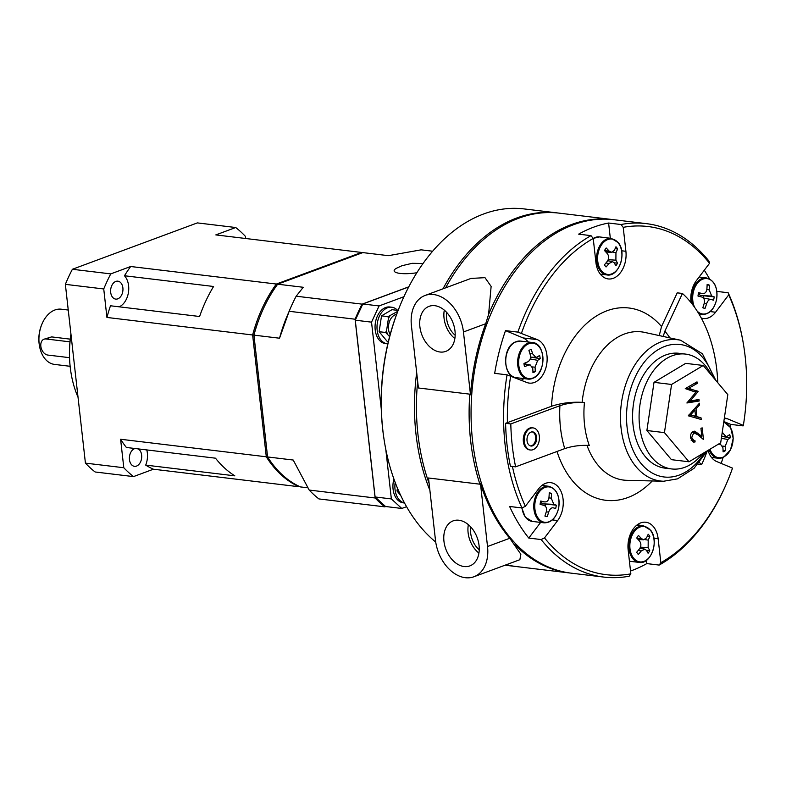 <?xml version="1.0" encoding="UTF-8"?>
<svg xmlns="http://www.w3.org/2000/svg" width="786" height="786" viewBox="0 0 786 786"><rect width="100%" height="100%" fill="white"/><g stroke="black" fill="none" stroke-linecap="round" stroke-linejoin="round"><path stroke-width="1.18" d="M423.045 263.477L412.198 263.32L401.97 265.717L396.37 268.301A18.687 4.529 -6.4 0 0 397.942 273.056A18.687 4.529 -6.4 0 0 416.845 272.742M70.239 339.149L51.611 336.899L44.036 339.198A8.341 5.797 -110.4 0 0 40.843 346.282A8.341 5.797 -110.4 0 0 47.838 355.066L69.502 357.669M68.244 310.038L61.229 309.193A27.815 18.825 96.9 0 0 54.902 309.989A27.815 18.825 96.9 0 0 42.031 323.891A27.815 18.825 96.9 0 0 39.418 345.594A27.815 18.825 96.9 0 0 54.588 364.419L70.111 366.296M39.418 345.594L39.3 344.877A26.036 17.616 -83.1 0 1 41.746 324.559L42.031 323.891M70.966 334.286A87.6 59.294 96.9 0 0 71.045 373.065L70.956 372.525A86.264 58.39 -83.1 0 1 70.937 333.991M71.045 373.065A87.6 59.294 96.9 0 0 78.02 397.185M267.486 455.939A120.857 81.803 -83.1 0 1 267.446 455.87L253.888 335.013A120.857 81.803 -83.1 0 1 257.248 324.019L257.297 324.019M115.817 281.427A9.029 6.111 -83.1 0 1 117.871 281.172A9.029 6.111 -83.1 0 1 122.96 289.356A9.029 6.111 -83.1 0 1 117.762 298.847A9.029 6.111 -83.1 0 1 115.709 299.102A9.029 6.111 -83.1 0 1 110.62 290.908A9.029 6.111 -83.1 0 1 115.817 281.427M138.149 448.885A9.029 6.111 -83.1 0 1 141.657 457.757A9.029 6.111 -83.1 0 1 136.528 466.078A9.029 6.111 -83.1 0 1 134.465 466.334A9.029 6.111 -83.1 0 1 129.385 458.14A9.029 6.111 -83.1 0 1 134.573 448.659A9.029 6.111 -83.1 0 1 135.035 448.511M299.633 486.554L299.102 486.75A122.636 83.011 -83.1 0 1 266.297 456.794L252.63 334.983A122.636 83.011 -83.1 0 1 276.367 284.041L130.673 266.503A122.636 83.011 96.9 0 0 124.473 275.758L213.586 286.487A122.636 83.011 96.9 0 0 199.595 316.503L110.492 305.774A122.636 83.011 96.9 0 0 106.935 317.446L103.742 288.963A140.154 94.87 -83.1 0 1 110.767 273.892L72.391 269.274A140.154 94.87 96.9 0 0 65.366 284.345L103.742 288.963M266.297 456.794L120.602 439.256A122.636 83.011 96.9 0 0 126.379 447.47L215.492 458.189A122.636 83.011 96.9 0 0 234.817 475.835L145.715 465.115A122.636 83.011 96.9 0 0 153.408 469.213L299.102 486.75M146.795 449.926A17.518 11.859 -83.1 0 1 145.715 465.115M124.473 275.758A17.518 11.859 -83.1 0 1 128.383 292.795A17.518 11.859 -83.1 0 1 119.197 306.825M408.769 286.831L362.11 304.143L296.175 296.204L303.278 287.283L277.664 284.198L362.808 252.601L388.422 255.676L421.129 249.83L432.634 251.215M362.11 304.143A140.154 94.87 96.9 0 0 355.085 319.214L375.138 497.99A140.154 94.87 96.9 0 0 384.845 506.852L385.739 506.528M384.845 506.852L318.91 498.923A140.154 94.87 96.9 0 1 309.203 490.061L293.207 460.036L267.594 456.951L253.937 335.141L279.541 338.216L289.15 311.285L355.085 319.214M307.916 487.811L300.409 486.907A122.636 83.011 96.9 0 1 267.594 456.951M375.138 497.99L309.203 490.061M277.664 284.198A122.636 83.011 96.9 0 0 253.937 335.141M296.175 296.204A140.154 94.87 96.9 0 0 289.995 309.271L287.195 315.864A122.636 83.011 96.9 0 0 279.541 338.216M130.673 266.503L110.767 273.892M245.664 238.502L245.429 236.38A140.154 94.87 -83.1 0 0 235.721 227.518L215.816 234.906L361.511 252.444A122.636 83.011 -83.1 0 1 362.287 252.797M65.366 284.345L85.419 463.121A140.154 94.87 -83.1 0 0 95.126 471.983L133.502 476.601L153.408 469.213M72.391 269.274L197.345 222.9L235.721 227.518M276.367 284.041L361.511 252.444M252.63 334.983L106.935 317.446M120.602 439.256L123.795 467.739L85.419 463.121M133.502 476.601A140.154 94.87 -83.1 0 1 123.795 467.739M69.964 341.851L46.04 338.972A8.341 5.797 -110.4 0 0 44.036 339.198M289.995 309.271A140.154 94.87 96.9 0 0 289.15 311.285M385.798 449.405L391.359 498.923L401.793 508.463L406.568 506.685M401.793 508.463L385.533 506.508L375.099 496.968L355.272 320.197L362.818 303.986L408.7 286.949M362.818 303.986L379.078 305.941L371.532 322.152L381.269 408.975M371.532 322.152L355.272 320.197M375.099 496.968L391.359 498.923M403.916 296.725L379.078 305.941M532.201 431.868A7.123 4.824 -83.1 0 1 535.718 438.588A7.123 4.824 -83.1 0 1 531.631 445.711A7.123 4.824 -83.1 0 1 530.501 445.927M532.603 445.819A7.123 4.824 96.9 0 0 536.7 438.352A7.123 4.824 96.9 0 0 532.692 431.887A7.123 4.824 96.9 0 0 531.071 432.094A7.123 4.824 96.9 0 0 526.974 439.57A7.123 4.824 96.9 0 0 530.982 446.026A7.123 4.824 96.9 0 0 532.603 445.819M530.638 428.232A11.122 7.526 96.9 0 0 524.242 439.914A11.122 7.526 96.9 0 0 530.511 450.005A11.122 7.526 96.9 0 0 533.046 449.69A11.122 7.526 96.9 0 0 539.432 438.008A11.122 7.526 96.9 0 0 533.163 427.918A11.122 7.526 96.9 0 0 530.638 428.232M533.163 427.918L532.191 427.8A11.122 7.526 96.9 0 0 529.656 428.115A11.122 7.526 96.9 0 0 523.27 439.796A11.122 7.526 96.9 0 0 529.528 449.887L530.511 450.005M384.442 441.85L384.266 440.769A175.327 118.676 -83.1 0 1 400.732 303.956L401.155 302.954A178 120.484 96.9 0 0 384.442 441.85A178 120.484 96.9 0 0 435.729 542.085M442.999 288.816A178 120.484 -83.1 0 1 516.716 218.007A178 120.484 -83.1 0 1 557.235 212.908L524.066 208.919A178 120.484 96.9 0 0 483.547 214.008A178 120.484 96.9 0 0 401.155 302.954M660.83 562.717A175.327 118.676 96.9 0 0 727.138 482.044L726.716 483.046A178 120.484 -83.1 0 1 659.169 565.075L660.83 562.717L658.147 538.764A22.254 15.062 96.9 0 0 645.807 522.238A22.254 15.062 96.9 0 0 640.747 522.877A22.254 15.062 96.9 0 0 628.152 549.895L630.844 573.849L629.183 576.207A178 120.484 -83.1 0 1 603.805 577.081A178 120.484 -83.1 0 1 541.132 539.55L544.511 537.909L557.657 520.548A22.254 15.062 96.9 0 0 562.786 497.194A22.254 15.062 96.9 0 0 550.74 482.663A22.254 15.062 96.9 0 0 545.671 483.302A22.254 15.062 96.9 0 0 538.498 488.961L525.343 506.312L521.973 507.962A178 120.484 -83.1 0 1 507.039 374.834L526.541 382.379A22.254 15.062 96.9 0 0 529.302 383.106A22.254 15.062 96.9 0 0 546.594 364.891A22.254 15.062 96.9 0 0 537.369 339.65L517.866 332.114A178 120.484 -83.1 0 1 590.984 235.643L593.224 238.472L595.906 262.416A22.254 15.062 96.9 0 0 608.246 278.942A22.254 15.062 96.9 0 0 625.902 251.294L623.21 227.341L620.969 224.511A178 120.484 -83.1 0 1 646.347 223.637A178 120.484 -83.1 0 1 709.021 261.168L709.542 263.281L696.396 280.631A22.254 15.062 96.9 0 0 691.061 302.649M708.019 450.388A22.254 15.062 96.9 0 0 716.685 461.529L732.523 468.132A175.327 118.676 96.9 0 1 727.138 482.044M711.438 375.187A57.85 39.153 96.9 0 0 685.48 354.083A57.85 39.153 96.9 0 0 672.315 355.734A57.85 39.153 96.9 0 0 639.087 416.482A57.85 39.153 96.9 0 0 671.657 468.947A57.85 39.153 96.9 0 0 684.822 467.297A57.85 39.153 96.9 0 0 702.723 453.561M685.48 354.083L678.976 353.297A57.85 39.153 96.9 0 0 665.811 354.948A57.85 39.153 96.9 0 0 632.583 415.696A57.85 39.153 96.9 0 0 665.153 468.171L671.657 468.947M446.684 312.415A19.493 13.549 -110.4 0 0 446.586 318.458A19.493 13.549 -110.4 0 0 455.173 335.278M454.996 330.965A24.022 16.693 -110.4 0 0 429.539 306.176A24.022 16.693 -110.4 0 0 419.891 326.74A24.022 16.693 -110.4 0 0 446.252 351.195A24.022 16.693 -110.4 0 0 454.996 330.965M444.306 310.136A22.981 15.975 -110.4 0 0 444.041 318.153A22.981 15.975 -110.4 0 0 454.858 338.56M470.745 526.944A19.493 13.549 -110.4 0 0 470.657 532.996A19.493 13.549 -110.4 0 0 479.234 549.817M479.057 545.504A24.022 16.693 -110.4 0 0 453.601 520.715A24.022 16.693 -110.4 0 0 443.952 541.279A24.022 16.693 -110.4 0 0 470.313 565.723A24.022 16.693 -110.4 0 0 479.057 545.504M468.368 524.665A22.981 15.975 -110.4 0 0 468.102 532.682A22.981 15.975 -110.4 0 0 478.92 553.098M610.319 238.227L608.61 223.028A178 120.484 96.9 0 0 593.469 227.242A178 120.484 96.9 0 0 578.624 234.149L590.984 235.643M646.347 223.637L613.827 219.716A178 120.484 96.9 0 0 573.299 224.816A178 120.484 96.9 0 0 471.06 411.717A178 120.484 96.9 0 0 571.284 573.171L603.805 577.081M630.519 571.019A178 120.484 96.9 0 0 631.973 570.498A178 120.484 96.9 0 0 646.809 563.591L659.169 565.075M521.973 507.962L509.613 506.469A178 120.484 96.9 0 0 528.772 538.066L541.132 539.55M528.231 342.008A22.254 15.062 96.9 0 0 523.063 337.931L505.506 330.621A178 120.484 96.9 0 0 494.679 373.35L507.039 374.834M505.506 330.621L517.866 332.114M425.049 295.477L471.02 278.421L484.982 277.664L491.132 286.409L488.597 314.39L485.709 323.724A177.842 120.376 96.9 0 0 470.5 394.808L463.455 331.987A35.596 24.749 -110.4 0 0 425.049 295.477A35.596 24.749 -110.4 0 0 411.422 325.718L418.407 387.979L469.792 394.159L470.5 394.808M479.892 484.186L428.508 477.996L435.483 540.257A35.596 24.749 -110.4 0 0 473.889 576.767A35.596 24.749 -110.4 0 0 487.526 546.516L480.472 483.695L479.892 484.186A178 120.484 -83.1 0 1 469.792 394.159M480.472 483.695A177.842 120.376 96.9 0 0 509.77 538.263L520.853 554.248L519.86 559.701L473.889 576.767M488.597 314.39A178 120.484 -83.1 0 1 571.353 224.58A178 120.484 -83.1 0 1 611.872 219.481L559.19 213.144A178 120.484 96.9 0 0 518.662 218.243A178 120.484 96.9 0 0 445.603 287.853M417.661 381.318A178 120.484 96.9 0 0 429.117 483.429M506.41 564.692A178 120.484 96.9 0 0 516.648 566.588L569.329 572.935A178 120.484 -83.1 0 1 514.378 544.177M707.243 450.85L694.038 468.309L677.581 478.841L663.63 481.238A71.153 48.162 -83.1 0 1 620.488 418.742A71.153 48.162 -83.1 0 1 661.34 341.753A71.153 48.162 -83.1 0 1 680.597 340.24L644.687 332.409A74.65 50.53 96.9 0 0 624.487 334.001A74.65 50.53 96.9 0 0 582.131 402.344C571.216 401.793 561.008 403.1 551.507 406.274L505.595 423.31A178 120.484 96.9 0 0 510.409 466.216L515.616 466.845L564.741 448.61A92.198 62.408 -83.1 0 1 559.927 405.704L510.802 423.939A178 120.484 96.9 0 0 515.616 466.845M717.756 382.694A125.495 84.937 96.9 0 0 682.435 293.463L677.227 292.844L661.537 326.534L659.238 335.583M512.423 466.462A175.327 118.676 96.9 0 0 525.343 506.312M544.511 537.909A175.327 118.676 96.9 0 0 630.844 573.849M730.302 427.103A178 120.484 96.9 0 0 730.754 424.401L743.114 425.884L743.35 425.403L727.512 418.81A22.254 15.062 96.9 0 0 724.751 418.083A22.254 15.062 96.9 0 0 724.348 418.044M743.35 425.403A175.327 118.676 96.9 0 0 743.605 345.231A175.327 118.676 96.9 0 0 728.71 294.878L728.18 292.756A178 120.484 -83.1 0 1 743.428 344.15L743.605 345.231M701.289 318.065A22.254 15.062 96.9 0 0 703.313 318.526A22.254 15.062 96.9 0 0 715.555 312.229L728.71 294.878M709.542 263.281A175.327 118.676 96.9 0 0 623.21 227.341M593.155 238.384L599.443 236.92A18.422 12.468 96.9 0 0 593.214 238.463A175.327 118.676 96.9 0 0 521.531 333.058M510.703 375.787A175.327 118.676 96.9 0 0 507.412 422.642M688.32 415.814L699.402 403.218L699.589 404.898L696.023 408.858L696.897 416.639L701.033 417.818L701.23 419.498L688.32 415.814M703.254 365.47L671.578 384.462L664.445 432.624L689.008 461.785L720.693 442.793L727.816 394.631L703.254 365.47L685.697 363.358L654.011 382.35L646.888 430.512L671.441 459.672L689.008 461.785M691.709 437.458L693.91 440.494L694.922 440.406L695.089 441.948L693.655 442.125L690.462 437.831C690.275 434.609 691.267 432.438 693.448 431.327L694.765 431.16L701.829 436.309L700.935 428.321L702.163 427.859L703.47 439.521L697.762 434.707L693.724 432.831L691.709 437.458L690.422 437.301M691.955 432.388L694.657 432.713L691.778 432.595M698.98 399.465L699.157 401.017L686.876 402.982L695.924 392.243L685.264 388.608L697.005 381.878L697.182 383.421L688.733 388.274L698.096 391.605L690.147 401.037L698.98 399.465M608.61 223.028L620.969 224.511M709.552 278.912A178 120.484 96.9 0 0 704.285 270.217M716.881 291.4L728.18 292.756M721.194 463.416A178 120.484 96.9 0 0 723.071 457.491M582.131 402.344L584.45 402.55A74.444 50.383 96.9 0 0 589.264 445.456C580.549 445.014 572.375 446.065 564.741 448.61M671.578 384.462L654.011 382.35M664.445 432.624L646.888 430.512M544.354 485.748A22.254 15.062 96.9 0 0 543.264 484.5M528.772 538.066L540.63 522.415M521.315 380.198A22.254 15.062 96.9 0 0 523.83 378.597M601.418 275.395A22.254 15.062 96.9 0 0 602.774 274.432M730.754 424.401L723.837 421.512M639.431 525.333A22.254 15.062 96.9 0 0 638.33 524.075M646.809 563.591L646.446 560.31M691.11 440.14L693.91 440.494M692.338 440.298L692.495 441.634L695.089 441.948M693.448 431.327L696.239 433.479M699.294 436.004L701.829 436.309M700.523 436.151L700.64 437.134M698.056 404.711L699.589 404.898M694.5 408.671L696.023 408.858M694.274 416.099L696.897 416.639M694.293 416.325L701.033 417.818M698.44 417.504L698.577 418.742M688.998 414.812L695.571 416.256L694.883 410.125L690.648 414.851L695.571 416.256M693.36 409.938L694.883 410.125M689.125 414.664L690.648 414.851M696.465 399.917L696.553 400.703L699.157 401.017M696.553 400.703L687.426 402.334M694.804 383.136L697.182 383.421M686.355 387.979L688.733 388.274M686.306 388.009L698.056 391.261M695.453 390.947L698.096 391.605M695.492 391.3L694.952 391.939M688.664 400.86L690.147 401.037M559.927 405.704C567.531 403.159 575.706 402.108 584.45 402.55M510.802 423.939L505.595 423.31M699.393 462.541L701.633 464.585L698.027 464.153M663.217 336.447L664.868 331.171A92.198 62.408 -83.1 0 1 669.898 337.901M682.435 293.463L664.868 331.171M701.633 464.585A125.495 84.937 96.9 0 0 707.282 450.83M540.67 501.753A6.131 4.156 96.9 0 0 542.988 503.836L556.282 505.162A11.947 8.086 -83.1 0 1 556.046 506.862A11.947 8.086 -83.1 0 1 555.653 508.513A53.173 1.837 -167.2 0 0 553.177 507.805L552.882 507.756M545.661 504.543A11.22 7.595 -83.1 0 1 545.504 505.526A11.22 7.595 -83.1 0 1 545.366 506.223M553.177 507.805C551.271 507.599 549.768 509.043 548.667 512.128A53.173 40.793 105.4 0 1 547.154 516.657A11.947 8.086 -83.1 0 1 546.378 516.569A11.947 8.086 -83.1 0 1 544.904 516.058A53.173 37.021 -75.5 0 0 546.358 511.519C547.027 508.316 546.172 506.253 543.814 505.319A53.173 1.837 -167.2 0 0 540.11 504.376A11.947 8.086 -83.1 0 1 540.729 501.026A53.173 5.61 8.4 0 1 544.452 501.881L540.542 501.743M540.552 501.684L544.452 501.881C546.938 502.156 548.441 500.711 548.962 497.558A53.173 37.021 -75.5 0 0 549.227 492.881A11.947 8.086 -83.1 0 1 551.477 493.48A53.173 40.793 105.4 0 1 551.271 498.167L553.816 504.366A53.173 5.61 8.4 0 1 556.282 505.162M545.681 516.382L547.154 516.657M549.217 493.323L551.477 493.48M532.918 371.189L535.217 371.523A11.947 8.086 -83.1 0 1 534.107 372.22A11.947 8.086 -83.1 0 1 532.957 372.682A53.173 33.67 -115.5 0 0 532.741 368.369L530.196 364.92L528.28 365.156A53.173 18.117 171.9 0 1 524.547 366.63A11.947 8.086 -83.1 0 1 523.967 363.437A53.173 14.345 -12.5 0 0 527.691 361.874C530.059 360.499 530.943 358.22 530.324 355.026A53.173 33.67 -115.5 0 0 528.929 350.536A11.947 8.086 -83.1 0 1 531.189 349.377A53.173 37.443 61.1 0 1 532.643 353.838L535.875 357.375L537.103 357.05A53.173 14.345 -12.5 0 0 539.589 355.429A11.947 8.086 -83.1 0 1 540.178 358.622A53.173 18.117 171.9 0 1 537.693 360.332L535.06 367.18A53.173 37.443 61.1 0 1 535.217 371.523M530.579 357.119L540.178 358.622M606.075 266.965A11.947 8.086 -83.1 0 1 605.2 265.963A11.947 8.086 -83.1 0 1 604.444 264.774A53.173 29.947 -38.6 0 0 607.332 261.237C609.042 258.594 609.062 256.089 607.382 253.711A53.173 20.79 -145.2 0 0 604.532 250.577A11.947 8.086 -83.1 0 1 606.202 247.983A53.173 24.562 30.4 0 1 609.091 251.039L611.449 252.306L614.269 250.39A53.173 29.947 -38.6 0 0 615.959 246.765A11.947 8.086 -83.1 0 1 617.59 248.966A53.173 33.719 145.4 0 1 615.949 252.65L615.9 260.176A53.173 24.562 30.4 0 1 617.501 263.153A11.947 8.086 -83.1 0 1 615.831 265.756A53.173 20.79 -145.2 0 0 614.19 262.848L612.589 261.669L609.003 263.487A53.173 33.719 145.4 0 1 606.075 266.965M615.104 248.681L617.59 248.966M614.171 262.819L617.501 263.153M698.449 293.365L702.35 293.551C704.826 293.836 706.329 292.392 706.86 289.228A53.173 37.021 -75.5 0 0 707.125 284.552A11.947 8.086 -83.1 0 1 709.375 285.151A53.173 40.793 105.4 0 1 709.159 289.847L711.713 296.047A53.173 5.61 8.4 0 1 714.169 296.843A11.947 8.086 -83.1 0 1 713.55 300.193A53.173 1.837 -167.2 0 0 711.065 299.486C709.168 299.279 707.665 300.724 706.555 303.809A53.173 40.793 105.4 0 1 705.052 308.338A11.947 8.086 -83.1 0 1 704.276 308.24A11.947 8.086 -83.1 0 1 702.802 307.739A53.173 37.021 -75.5 0 0 704.256 303.2C704.914 299.997 704.069 297.923 701.702 296.99A53.173 1.837 -167.2 0 0 697.997 296.057A11.947 8.086 -83.1 0 1 698.233 294.357A11.947 8.086 -83.1 0 1 698.626 292.697A53.173 5.61 8.4 0 1 702.35 293.551L698.43 293.424M711.065 299.486L703.342 297.982M707.115 285.004L709.375 285.151M698.558 293.424A6.131 4.156 96.9 0 0 700.886 295.516L714.169 296.843M703.549 296.224A11.22 7.595 -83.1 0 1 703.254 297.894M703.578 308.063L705.052 308.338M722.354 431.573A53.173 37.443 61.1 0 1 722.776 432.998L726.018 436.535L727.237 436.21A53.173 14.345 -12.5 0 0 729.732 434.579A11.947 8.086 -83.1 0 1 730.312 437.782A53.173 18.117 171.9 0 1 727.836 439.492L725.203 446.34A53.173 37.443 61.1 0 1 725.35 450.683A11.947 8.086 -83.1 0 1 723.091 451.842A53.173 33.67 -115.5 0 0 722.884 447.529L720.33 444.08L718.424 444.316A53.173 18.117 171.9 0 1 717.549 444.68M721.636 436.417L730.312 437.782M723.051 450.349L725.35 450.683M648.204 534.244A11.947 8.086 -83.1 0 1 649.079 535.246A11.947 8.086 -83.1 0 1 649.835 536.435A53.173 33.719 145.4 0 1 648.195 540.12L648.145 547.655A53.173 24.562 30.4 0 1 649.747 550.632A11.947 8.086 -83.1 0 1 648.077 553.236A53.173 20.79 -145.2 0 0 646.436 550.328L644.834 549.149L641.258 550.966A53.173 33.719 145.4 0 1 638.32 554.444A11.947 8.086 -83.1 0 1 636.689 552.253A53.173 29.947 -38.6 0 0 639.578 548.716C641.288 546.073 641.307 543.558 639.627 541.19A53.173 20.79 -145.2 0 0 636.778 538.056A11.947 8.086 -83.1 0 1 638.448 535.453A53.173 24.562 30.4 0 1 641.337 538.518L643.695 539.785L646.514 537.87A53.173 29.947 -38.6 0 0 648.204 534.244M647.35 536.16L649.835 536.435M646.416 550.298L649.747 550.632M404.525 503.001L403.287 502.853A18.422 12.468 -83.1 0 1 393.206 490.169A18.422 12.468 -83.1 0 1 393.924 479.008M404.505 502.971A18.422 12.468 -83.1 0 1 395.161 490.405A18.422 12.468 -83.1 0 1 395.181 482.427M397.431 488.086L396.999 490.975L400.703 495.435M398.767 491.191L396.999 490.975M396.616 314.351A12.144 8.224 96.9 0 0 395.358 314.695A12.144 8.224 96.9 0 0 388.628 330.081A12.144 8.224 96.9 0 0 390.141 334.62M387.272 333.755A15.14 10.247 -83.1 0 1 386.633 330.985A15.14 10.247 -83.1 0 1 386.574 330.611L385.631 332.488L389.62 336.575M387.822 343.855A18.422 12.468 -83.1 0 1 387.37 343.816L385.415 343.58A18.422 12.468 -83.1 0 1 375.335 330.886A18.422 12.468 -83.1 0 1 389.817 306.992L391.772 307.228A18.422 12.468 -83.1 0 1 397.608 310.362M387.37 343.816A18.422 12.468 -83.1 0 1 377.29 331.122A18.422 12.468 -83.1 0 1 391.772 307.228M398.099 310.421L391.968 309.684L381.524 315.854L379.127 331.702L387.174 341.37L388.372 341.507M397.736 311.364L388.029 316.64L381.524 315.854M388.029 316.64L388.382 318.674L386.574 330.611M385.631 332.488L379.127 331.702M388.382 318.674A15.14 10.247 -83.1 0 1 389.964 315.962M396.566 314.479A11.918 8.066 96.9 0 0 395.142 314.773M46.04 338.972L51.611 336.899M713.541 377.683A66.722 45.156 96.9 0 0 664.848 346.4A66.722 45.156 96.9 0 0 627.1 427.417A66.722 45.156 96.9 0 0 679.281 475.058A66.722 45.156 96.9 0 0 704.698 452.382M515.675 566.47L514.692 566.362A178 120.484 -83.1 0 1 506.027 564.839M429.883 490.326A178 120.484 -83.1 0 1 416.678 372.584M551.507 406.274A96.845 65.552 -83.1 0 1 606.959 310.775A96.845 65.552 -83.1 0 1 661.537 326.534M652.272 480.953A96.845 65.552 -83.1 0 1 557.019 451.478M586.965 445.328A74.65 50.53 96.9 0 0 626.884 480.325L663.63 481.238M487.526 546.516L509.77 538.263M463.455 331.987L485.709 323.724M552.391 519.919L557.657 520.548M523.063 337.931L537.369 339.65M621.657 250.773L625.902 251.294M710.279 311.59L715.555 312.229M724.299 418.427L727.512 418.81M653.903 538.253L658.147 538.764M695.541 432.89L698.145 433.204M535.207 501.497A17.832 12.065 96.9 0 0 543.676 522.101A17.832 12.065 96.9 0 0 558.659 507.736A17.832 12.065 96.9 0 0 550.2 487.133A17.832 12.065 96.9 0 0 535.207 501.497M548.53 486.249C556.655 488.627 560.054 495.799 558.728 507.776C556.282 517.797 551.418 522.818 544.118 522.837A18.422 12.468 -83.1 0 1 534.205 501.321A18.422 12.468 -83.1 0 1 548.53 486.249L541.898 485.453M522.032 507.933A18.422 12.468 96.9 0 0 532.22 521.403L525.323 517.198L521.757 507.933M548.933 497.872L551.271 498.167M542.988 503.836L553.816 504.366M546.27 511.824L548.667 512.128M527.779 344.17A17.832 12.065 96.9 0 0 519.025 366.915A17.832 12.065 96.9 0 0 533.851 377.585A17.832 12.065 96.9 0 0 542.595 354.84A17.832 12.065 96.9 0 0 527.779 344.17M533.34 378.066A18.422 12.468 -83.1 0 1 527.995 379.098A18.422 12.468 -83.1 0 1 517.63 363.23A18.422 12.468 -83.1 0 1 527.062 343.551A18.422 12.468 -83.1 0 1 532.397 342.509L520.499 341.085A18.422 12.468 96.9 0 0 515.164 342.116A18.422 12.468 96.9 0 0 505.732 361.806A18.422 12.468 96.9 0 0 516.097 377.663C502.824 377.123 501.979 347.697 514.909 342.156L520.499 341.085M530.206 358.947L537.693 360.332M532.427 366.934L535.06 367.18M524.066 364.38L528.28 365.156M529.902 353.592L532.643 353.838M618.444 243.139A17.832 12.065 96.9 0 0 601.241 245.271A17.832 12.065 96.9 0 0 601.074 270.296A17.832 12.065 96.9 0 0 618.287 268.164A17.832 12.065 96.9 0 0 618.444 243.139M611.351 238.355L618.405 242.756C627.14 253.171 618.739 277.291 606.949 274.933A18.422 12.468 -83.1 0 1 600.17 270.679A18.422 12.468 -83.1 0 1 598.028 249.653A18.422 12.468 -83.1 0 1 611.351 238.355L599.443 236.92M605.937 262.996L609.003 263.487M604.699 250.754L609.091 251.039M612.569 252.1L615.949 252.65M608.197 259.685L615.9 260.176M697.133 311.06A17.832 12.065 96.9 0 0 716.557 299.417A17.832 12.065 96.9 0 0 708.088 278.814A17.832 12.065 96.9 0 0 693.105 293.178A17.832 12.065 96.9 0 0 694.647 307.375M692.505 304.487A18.422 12.468 -83.1 0 1 692.102 292.991A18.422 12.468 -83.1 0 1 706.418 277.93L699.108 277.055M706.418 277.93C714.543 280.297 717.942 287.48 716.626 299.456C714.179 309.478 709.306 314.498 702.016 314.508A18.422 12.468 -83.1 0 1 698.548 313.309M706.82 289.553L709.159 289.847M700.886 295.516L711.713 296.047M703.352 297.992L710.78 299.427M704.168 303.504L706.555 303.809M709.984 449.209A17.832 12.065 96.9 0 0 723.994 456.735A17.832 12.065 96.9 0 0 733.122 438.136A17.832 12.065 96.9 0 0 723.7 422.426M723.474 457.216A18.422 12.468 -83.1 0 1 718.139 458.248A18.422 12.468 -83.1 0 1 709.11 449.73M722.147 432.939L722.776 432.998M721.352 438.293L727.836 439.492M722.57 446.094L725.203 446.34M633.32 557.775A17.832 12.065 96.9 0 0 650.533 555.643A17.832 12.065 96.9 0 0 650.69 530.609A17.832 12.065 96.9 0 0 633.487 532.751A17.832 12.065 96.9 0 0 633.32 557.775M643.596 525.834L650.651 530.236C659.385 540.65 650.985 564.77 639.195 562.412A18.422 12.468 -83.1 0 1 632.416 558.158A18.422 12.468 -83.1 0 1 630.274 537.133A18.422 12.468 -83.1 0 1 643.596 525.834L636.965 525.038M636.945 538.233L641.337 538.518M644.815 539.579L648.195 540.12M640.443 547.164L648.145 547.655M638.183 550.475L641.258 550.966M514.692 566.362L505.054 565.193M569.329 572.935L570.312 573.043M612.854 219.608L611.872 219.481M558.217 213.035L557.235 212.908M715.84 380.414L702.409 353.779L680.597 340.24M544.118 522.837L532.22 521.403M516.097 377.663L527.995 379.098L533.596 378.017C546.516 372.476 545.681 343.06 532.397 342.509M530.196 364.92L523.987 363.721M535.875 357.375L530.55 357.119M606.949 274.933L600.317 274.137M612.589 261.669L607.686 260.726M611.449 252.306L605.888 252.031M702.016 314.508L699.059 314.154M711.507 457.452L718.139 458.248L723.729 457.177L730.548 449.789L733.2 438.392L730.616 427.633L723.778 421.905M726.018 436.535L721.646 436.318M720.33 444.08L718.984 443.815M639.195 562.412L629.429 561.233M643.695 539.785L638.134 539.51M644.834 549.149L639.932 548.206"/></g></svg>
